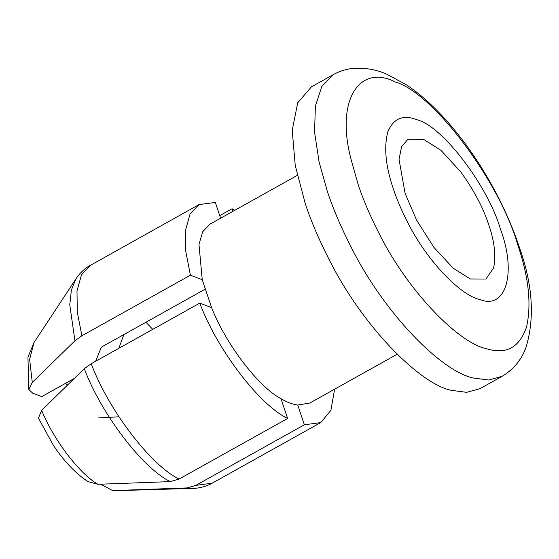<?xml version="1.0" encoding="UTF-8"?>
<svg xmlns="http://www.w3.org/2000/svg" width="559" height="559" viewBox="0 0 559 559"><rect width="100%" height="100%" fill="white"/><g stroke="black" fill="none" stroke-linecap="round" stroke-linejoin="round"><path stroke-width="0.84" d="M502.01 376.375L479.943 388.694L466.667 392.341L451.567 390.378C420.151 384.347 362.421 326.54 328.783 258.852C318.791 239.266 310.951 220.868 305.263 203.644L295.257 165.597L292.21 130.303L297.716 102.793L311.426 86.848L333.492 74.522C339.935 70.993 346.741 68.932 353.917 68.338C365.334 67.653 376.214 69.582 386.555 74.109L405.778 84.43C420.109 93.814 434.574 106.881 449.177 123.63C461.413 137.731 472.879 153.522 483.577 170.991C499.089 196.621 511.038 222.105 519.409 247.434C532.713 284.615 534.907 317.966 525.984 347.488C521.498 359.849 513.504 369.478 502.01 376.375L488.741 380.022L473.634 378.059C442.218 372.021 384.487 314.221 350.849 246.533C340.857 226.947 333.017 208.542 327.336 191.325L319.077 161.893L314.57 132.183L315.36 106.182L321.837 86.421L333.492 74.522M378.778 232.851C369.96 215.571 363.043 199.332 358.033 184.135L350.745 158.169C335.561 98.859 360.136 63.908 395.346 81.991C433.239 92.892 499.46 181.284 517.599 244.36C528.681 276.754 531.665 304.299 526.543 326.987C519.528 347.377 506.391 354.685 487.127 348.907C459.407 343.589 408.468 292.581 378.778 232.851M407.301 221.643C401.376 210.037 396.729 199.13 393.361 188.928C385.549 166.051 383.733 146.961 387.911 131.658C393.557 118.277 403.27 114.316 417.042 119.78C442.218 125.789 488.126 186.056 500.529 229.372C516.656 272.044 506.3 310.14 480.062 299.582C461.448 296.011 427.237 261.759 407.301 221.643M297.276 175.393L209.911 224.173L202.728 231.712L198.962 244.36L202.246 279.675L211.588 307.604C225.801 344.051 258.384 386.821 281.002 398.721C287.074 402.291 292.657 404.395 297.744 405.037L309.77 403.046L397.142 354.266M95.673 361.24L101.368 347.132L204.943 289.31M405.086 193.351L416.623 220.162L433.868 247.351L453.258 268.25L470.308 278.969L485.953 279.025L493.59 267.964C496.147 256.078 494.554 241.74 488.804 224.949C483.102 207.522 473.718 189.801 460.651 171.781L440.946 150.315L423.582 139.331L407.937 139.275L401.593 146.661L399.042 159.399L405.086 193.351M145.969 322.236L152.754 329.37M98.3 417.922L118.934 416.797M202.246 279.675L190.402 275.203L81.887 335.791L74.948 340.773L32.275 382.419L28.844 389.504L32.681 393.159L41.813 396.604L74.221 378.506M281.002 398.721L287.612 418.467L179.09 479.049L170.299 481.613L97.958 484.297L87.952 481.62L83.466 478.49C72.6 470.189 62.587 459.17 53.447 445.432L38.431 418.167L41.625 410.348L84.29 368.702L91.229 363.72L199.752 303.132L211.588 307.604M100.55 484.206L112.687 490.599L187.048 487.93L195.839 485.373L304.355 424.784L297.744 405.037M232.928 211.323L232.069 208.752L219.743 215.634M123.86 334.575L118.829 348.306M220.602 218.206L215.327 202.435L198.983 204.608L88.196 266.559C83.249 269.829 79.189 273.896 76.017 278.759L34.015 342.548L29.627 359.262L32.275 382.419M65.55 383.355L67.52 385.046M97.958 484.297C79.413 473.704 53.671 439.919 41.625 410.348M112.687 490.599L114.7 490.613M287.612 418.467C259.306 404.891 216.913 349.242 199.752 303.132M190.402 275.203L185.805 251.501L185.504 230.371L190.018 214.195L198.983 204.608M334.617 389.176L330.9 410.39L320.691 422.611L304.355 424.784M232.069 208.752L234.752 210.303M170.299 481.613C142.566 468.197 101.165 413.849 84.29 368.702M74.948 340.773L69.763 304.795L71.398 289.981L76.017 278.759M320.691 422.611L212.175 483.193C206.047 486.512 199.668 488.238 193.051 488.377L187.048 487.93M179.09 479.049C150.783 465.472 108.397 409.831 91.229 363.72M81.887 335.791L77.289 312.083L76.988 290.953L81.502 274.776L90.467 265.197M212.175 483.193L195.839 485.373M28.844 389.504L27.95 357.068L34.078 342.45M193.051 488.377L116.705 490.662"/></g></svg>
